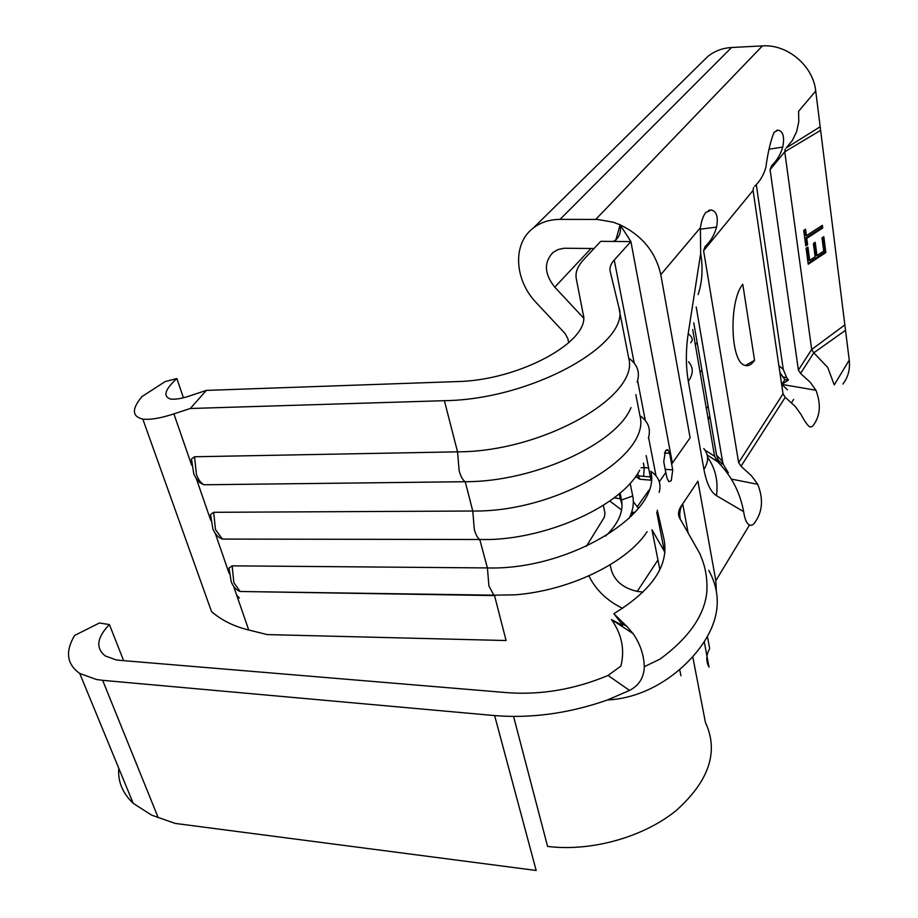<?xml version="1.0" encoding="UTF-8"?>
<svg xmlns="http://www.w3.org/2000/svg" width="918" height="918" viewBox="0 0 918 918"><rect width="100%" height="100%" fill="white"/><g stroke="black" fill="none" stroke-linecap="round" stroke-linejoin="round"><path stroke-width="1.38" d="M183.416 397.746L176.864 378.549L165.125 381.613L141.9 396.633C131.63 409.015 131.928 416.508 142.818 419.124L211.542 611.617C221.651 620.338 234.056 626.478 248.732 630.012L267.253 634.59L506.082 640.534L494.527 595.587L240.172 591.49C236.5 590.24 233.539 587.107 231.29 582.092L228.984 568.07L232.116 565.844L233.861 582.723L240.172 591.49L493.815 595.174L488.904 585.879L487.412 567.932C570.032 570.399 662.222 512.806 650.782 471.301L653.811 473.504M232.116 565.844L487.412 567.932L479.77 539.509C477.498 537.914 475.673 534.54 474.308 529.388L472.77 511.016L465.231 481.721L204.163 484.773C199.849 483.43 196.395 479.816 193.801 473.917L191.449 459.034L194.547 456.762L196.418 474.434C198.322 479.758 200.904 483.201 204.163 484.773L465.208 481.698C462.672 480.011 460.652 476.339 459.138 470.659L457.543 451.84C542.882 451.885 639.674 396.037 628.738 358.181L630.391 359.317M490.384 539.52L222.466 539.084C218.484 537.787 215.294 534.425 212.884 528.997L210.555 514.55L213.676 512.301L215.478 529.571L222.466 539.084L490.384 539.52C552.625 537.374 622.106 504.211 639.685 470.245M708.73 570.319C721.996 594.428 719.781 619.271 702.086 644.849C684.335 670.243 649.818 697.772 607.452 699.986C569.263 713.343 531.66 718.542 494.63 715.581L102.644 680.33L96.39 679.492L79.74 673.456C66.762 664.219 65.063 651.55 74.645 635.44L99.419 623.001L109.403 624.573L123.632 660.662M494.63 715.581L536.181 870.471L175.223 823.423L151.516 815.081L133.202 803.33C122.484 793.014 117.676 781.344 118.801 768.332M109.403 624.573C96.803 637.62 95.449 648.097 105.34 655.98L116.047 659.87L119.833 660.34L507.356 692.677C541.172 695.11 574.737 689.372 608.06 675.464L620.912 666.043C624.951 649.657 621.807 634.154 611.48 619.558L622.656 625.502L621.142 623.047L627.086 626.638L613.832 613.694L621.142 623.047M806.761 238.324L807.61 244.704L805.774 245.898L803.709 230.418L805.556 229.225L806.406 235.639L822.367 225.323L822.712 227.997L806.761 238.324L805.488 238.083L806.337 244.452L807.61 244.704M785.223 149.106L784.764 151.78L811.673 349.494L844.847 324.903L849.23 360.131C850.252 369.277 848.14 377.252 842.896 384.068M702.396 61.804L708.03 56.262C714.743 50.972 722.592 48.046 731.589 47.506L762.422 45.9C787.357 43.995 813.199 65.844 815.723 90.985L844.847 324.903M825.844 252.565L808.219 264.223L806.084 248.239L807.92 247.045L809.687 260.368L815.138 256.765L813.394 243.465L815.218 242.283L816.951 255.571L823.71 251.107L822.012 237.854L823.813 236.672L825.844 252.565L824.571 252.312L808.081 263.214M568.724 342.793L567.84 338.616L565.098 333.532L536.502 302.963C514.321 280.116 512.164 243.763 533.347 227.985C540.713 222.328 549.595 219.459 559.991 219.379L597.423 219.448L613.178 222.19L620.12 224.807L630.907 241.595L600.751 241.342L583.699 259.599C577.674 266.094 575.184 272.359 576.229 278.406L583.125 313.922C591.697 340.463 519.829 380.534 456.808 381.59L206.378 390.391L190.164 395.773C182.12 398.492 175.613 399.605 170.633 399.101C162.738 396.427 164.815 389.576 176.864 378.549M664.942 552.349L651.975 529.801L659.87 569.653M693.756 322.757L716.568 455.271L719.287 463.429M745.347 365.536L754.562 360.361L742.788 284.293C729.018 300.358 730.097 360.154 744.039 365.031C747.654 366.741 751.154 365.192 754.562 360.361M779.864 372.375L784.879 379.765L781.849 384.412L815.93 390.242L810.33 382.404L800.553 373.442L798.385 370.069L770.087 169.669L771.602 165.676C776.938 160.581 780.644 154.385 782.744 147.087C784.66 136.966 783.146 131.331 778.223 130.184L774.172 132.123C770.707 140.293 767.918 152.101 765.819 167.546C763.73 174.959 759.989 181.236 754.585 186.365M753.517 187.662L753.07 190.416L783.031 393.856L785.257 397.299L795.24 406.444L800.978 414.431C804.271 420.513 806.945 424.495 808.987 426.377C810.835 427.685 812.682 426.732 814.518 423.542C820.394 414.5 820.864 403.404 815.93 390.242M787.426 389.84L781.849 384.412L788.47 380.006L784.879 379.765M731.371 479.093L757.752 484.325C763.26 498.313 762.651 510.511 755.927 520.908C753.804 524.614 751.658 525.991 749.478 525.05L748.48 524.396C746.38 522.526 744.877 518.922 743.959 513.575L743.626 511.613C740.057 492.186 731.29 475.49 717.36 461.513L714.617 456.292L692.7 329.528M627.086 626.638L633.018 633.546C640.053 643.564 643.828 654.614 644.333 666.709L660.214 659.009C688.534 638.033 704.049 615.989 706.745 592.879C707.571 580.451 705.931 569.034 701.8 558.626L700.078 554.047L679.423 517.66C677.576 513.701 678.666 509.111 682.717 503.879L697.921 481.158L715.822 580.704L716.304 590.572M798.385 370.069L811.673 349.494L813.784 352.822L827.703 367.429L834.255 384.894L849.23 360.131M757.752 484.325L751.624 475.937L741.021 466.241L738.634 462.638L703.601 250.706L705.127 246.506C710.693 241.262 714.514 234.79 716.568 227.09L700.147 229.236M698.116 294.586C702.27 282.147 703.119 268.389 700.675 253.334L700.388 227.721C701.478 220.779 703.257 215.707 705.747 212.494L711.473 209.981C716.671 211.496 718.369 217.199 716.568 227.09M815.723 90.985L798.591 111.296L798.786 121.715L796.652 131.63L792.337 140.488L786.278 147.832M700.388 227.721L660.788 274.677C655.762 252.232 642.21 235.605 620.12 224.807L615.427 241.468M660.788 274.677L690.118 437.783L672.366 463.108L630.907 241.595L614.257 260.035C610.734 263.971 609.368 267.746 610.172 271.338L618.675 306.566C632.812 342.54 532.819 399.617 444.392 400.684L190.301 408.499L206.378 390.391M213.676 512.301L472.77 511.016C556.721 512.324 651.16 455.546 639.961 415.785L642.37 417.483M465.862 481.709L465.208 481.698L465.862 481.709C534.471 481.743 616.552 443.727 631.01 407.592M515.182 594.83L493.815 595.174L515.182 594.83C570.021 590.572 627.396 562.436 647.075 531.671M657.299 510.213L664.15 539.945C668.843 565.683 652.067 590.263 613.832 613.683M142.818 419.124C150.552 419.916 160.914 418.16 173.892 413.869L190.301 408.499M444.392 400.684L457.543 451.84L194.547 456.762M605.673 536.043C618.365 523.65 623.666 511.636 621.555 500.023L632.72 495.995L630.15 483.316M607.452 699.986L629.541 690.428L608.06 675.464M610.218 564.765C612.18 578.81 621.188 587.692 637.23 591.41L643.082 592.121M630.907 514.378L631.286 516.318M586.384 546.302L604.319 517.236L604.962 512.933L603.344 505.336M622.599 608.359C607.119 600.797 595.874 589.976 588.886 575.896M594.072 248.491L563.881 248.262L558.029 249.57L553.061 252.416C543.708 262.341 544.271 273.931 554.77 287.162L583.446 317.892M700.124 372.467L701.891 370.057M695.351 344.858L697.152 342.483M780.266 375.095L781.413 375.152M800.553 373.442L813.784 352.822L845.524 330.285M236.683 595.22L239.426 598.111M620.12 493.046L621.555 500.023M665.183 469.316L672.733 469.913L669.624 453.366L664.38 452.976M671.643 464.141L672.366 463.108M659.296 481.778L665.791 472.495L667.099 478.312L668.866 481.675L671.265 480.688L672.733 469.913M669.624 453.366L667.925 449.889L665.435 450.818L663.737 461.674L665.791 472.495M680.227 519.014C679.194 513.472 680.02 508.423 682.717 503.879L688.19 533.266M707.411 636.461L709.683 648.624C706.091 654.982 705.862 661.132 709.017 667.099L704.244 641.659M664.414 551.42L656.737 512.152M513.575 716.453L547.576 846.419C591.146 851.881 643.552 837.17 676.233 810.502C709.224 780.862 718.966 751.532 705.437 722.512L692.723 656.577M629.541 690.428C638.997 685.505 643.931 677.599 644.333 666.709M679.538 517.867L681.099 520.77M648.383 438.23C651.069 428.958 648.257 421.477 639.961 415.785M629.128 518.418C632.984 510.546 634.177 503.075 632.72 495.995M637.149 382.186C640.259 372.329 637.459 364.331 628.738 358.181M659.181 492.358C661.499 483.625 658.699 476.603 650.782 471.301M756.294 184.656L783.261 369.357L786.783 377.906L788.47 380.006M696.2 306.956L722.535 461.398L723.338 464.497L728.33 472.724L726.746 472.231M727.492 473.252L728.33 472.724M806.337 244.452L805.637 244.911M804.409 229.97L805.132 235.398L806.406 235.639M821.22 226.069L821.438 227.767L822.712 227.997M821.438 227.767L805.488 238.083M806.784 247.791L808.425 260.104L809.687 260.368M814.071 243.029L815.689 255.319L816.951 255.571M822.666 237.418L824.571 252.312M102.644 680.33L158.206 817.663M770.087 169.669L784.764 151.78L820.623 130.356M714.617 456.292L704.921 450.061M791.614 402.612L793.622 399.433M715.822 580.704L749.478 525.05M741.021 466.241L785.257 397.299M595.702 219.425L762.422 45.9M707.181 455.03L717.36 461.513M707.548 457.221C715.409 468.329 718.381 481.147 716.465 495.674L743.626 511.613M700.675 253.334L688.19 333.67C685.723 350.332 685.769 366.225 688.316 381.349L703.922 469.396C706.539 483.304 710.716 492.059 716.465 495.674M690.657 342.735C693.331 340.199 692.505 337.17 688.19 333.67M738.634 462.638L783.031 393.856M703.601 250.706L753.07 190.416M639.984 415.957L635.83 394.602M229.167 573.498L215.282 533.415M628.761 358.353L619.076 308.666M191.621 465.093L173.892 413.869M210.738 520.288L196.303 478.599M554.77 287.162L591.031 248.468M708.26 419.537L709.993 417.059M708.122 418.757L709.855 416.279M631.114 515.434L633.317 512.313M637.184 506.828L648.762 490.384M706.367 408.602L708.111 406.146M637.23 591.41L657.954 559.98M720.664 464.887L722.627 461.892M559.991 219.379L731.589 47.506M703.785 448.569C708.799 454.743 708.845 461.685 703.922 469.396M688.511 361.784C693.56 367.475 693.503 373.993 688.316 381.349M786.152 147.993L820.176 126.741M655.98 475.719L648.601 437.588M645.274 420.375L637.62 380.809M634.166 362.954L614.257 260.035M651.034 480.481L646.18 455.615M248.732 630.012L233.585 586.269M679.664 669.452L680.915 675.728M782.744 147.087L769.135 149.198M783.261 369.357L778.877 365.639M722.535 461.398L716.568 455.271M619.271 493.769L620.304 498.784L621.314 498.876M638.882 507.792L637.872 507.7M643.38 463.131L644.264 467.629L648.59 467.973M650.346 476.912L638.285 475.914L637.792 473.39M636.335 475.558L638.285 475.914L639.972 479.253L641.384 479.368M643.564 476.35L644.264 467.629L641.097 467.767M622.037 504.739L620.304 498.784L614.268 497.763M632.72 512.255L631.515 512.657M533.347 227.985L708.03 56.262M613.281 241.445C618.629 238.749 621.05 233.424 620.545 225.472M199.481 482.547L199.275 481.961M79.74 673.456L133.202 803.33M611.48 619.558L633.018 633.546M778.097 130.172L776.421 130.448M711.381 209.97L708.535 210.36M786.783 377.906L782.446 376.713M723.338 464.497L717.738 459.757M667.925 449.889L666.571 449.786M650.977 480.171L639.972 479.253L635.6 476.591M631.676 512.152L634.946 512.474M609.77 501.056L621.601 509.949M638.423 508.377L633.317 501.595"/></g></svg>
